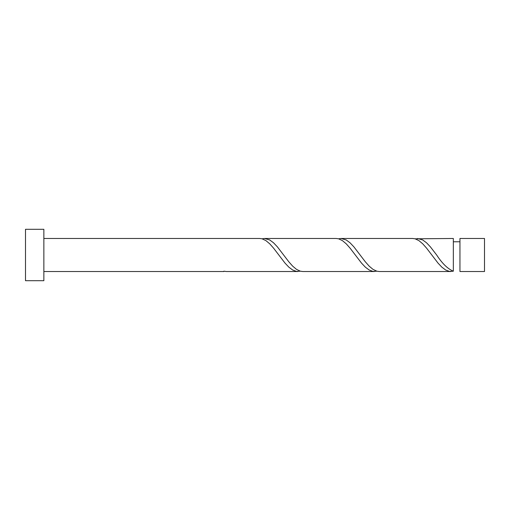 <?xml version="1.0" encoding="UTF-8"?>
<svg xmlns="http://www.w3.org/2000/svg" width="510" height="510" viewBox="0 0 510 510"><rect width="100%" height="100%" fill="white"/><g stroke="black" fill="none" stroke-linecap="round" stroke-linejoin="round"><path stroke-width="0.76" d="M484.5 255L484.5 271.524L459.95 271.524L459.95 238.476L484.5 238.476L484.5 255M43.86 255L43.86 280.704L25.5 280.704L25.5 229.296L43.86 229.296L43.86 255M43.86 238.476L259.654 238.476L262.095 238.808L265.92 240.618L269.745 243.831L273.57 248.14L285.045 263.135L288.87 267.176L292.695 270.032L296.52 271.416L300.345 271.192M43.86 271.524L223.845 271.524L223.845 271.192L226.287 271.524L297.904 271.524M450.904 271.524L379.287 271.524L376.845 271.192L373.02 269.382L369.195 266.169L365.37 261.859L353.895 246.865L350.07 242.824L346.245 239.968L341.037 238.476L412.654 238.476L415.095 238.808L418.92 240.618L422.745 243.831L426.57 248.14L438.045 263.135L441.87 267.176L445.695 270.032L449.52 271.416L453.345 271.192L453.345 238.476L415.095 238.808M453.345 271.192C447.78 268.923 442.221 263.523 436.662 255L430.395 246.865L426.57 242.824L422.745 239.968L417.537 238.476M374.404 271.524L302.787 271.524L300.345 271.192L296.52 269.382L292.695 266.169L288.87 261.859L277.395 246.865L273.57 242.824L269.745 239.968L264.537 238.476L336.154 238.476L338.595 238.808L342.42 240.618L346.245 243.831L350.07 248.14L361.545 263.135L365.37 267.176L369.195 270.032L373.02 271.416L376.845 271.192M341.037 238.476L338.595 238.808M264.537 238.476L262.095 238.808M459.95 241.778L453.345 241.778"/></g></svg>
